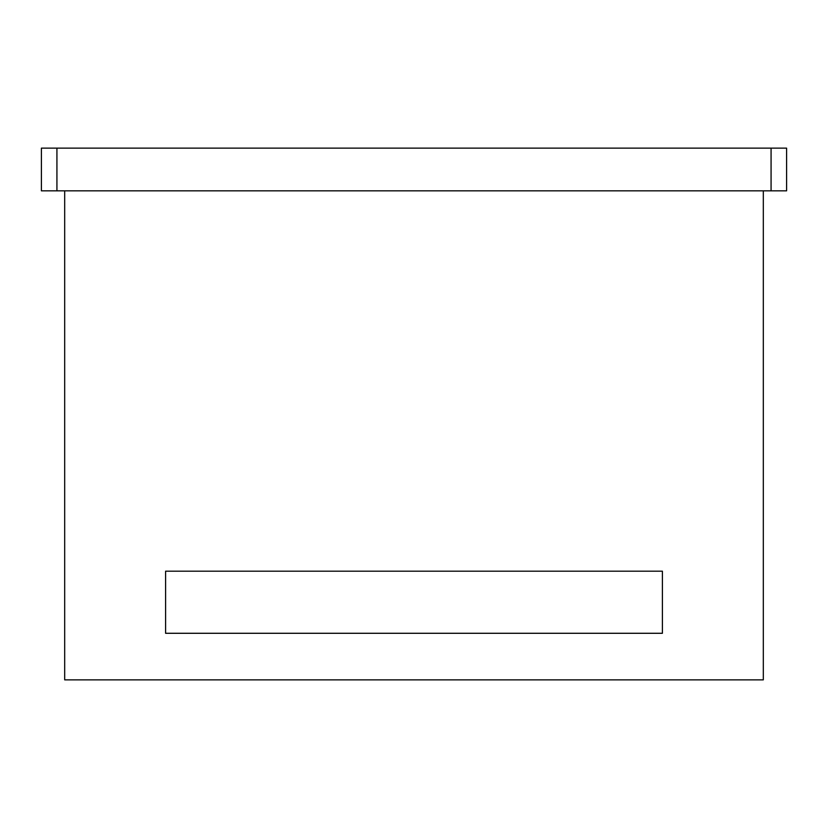 <?xml version="1.0" encoding="UTF-8"?>
<svg xmlns="http://www.w3.org/2000/svg" width="828" height="828" viewBox="0 0 828 828"><rect width="100%" height="100%" fill="white"/><g stroke="black" fill="none" stroke-linecap="round" stroke-linejoin="round"><path stroke-width="1.24" d="M165.6 633.285L165.6 571.185L662.4 571.185L662.4 633.285L165.6 633.285L165.6 571.185L662.4 571.185L662.4 633.285L165.6 633.285M56.925 190.833L56.925 148.14L41.4 148.14L41.4 190.833L786.6 190.833L786.6 148.14L771.075 148.14L771.075 190.833M56.925 148.14L771.075 148.14M64.688 190.833L64.688 679.86L763.312 679.86L763.312 190.833"/></g></svg>
